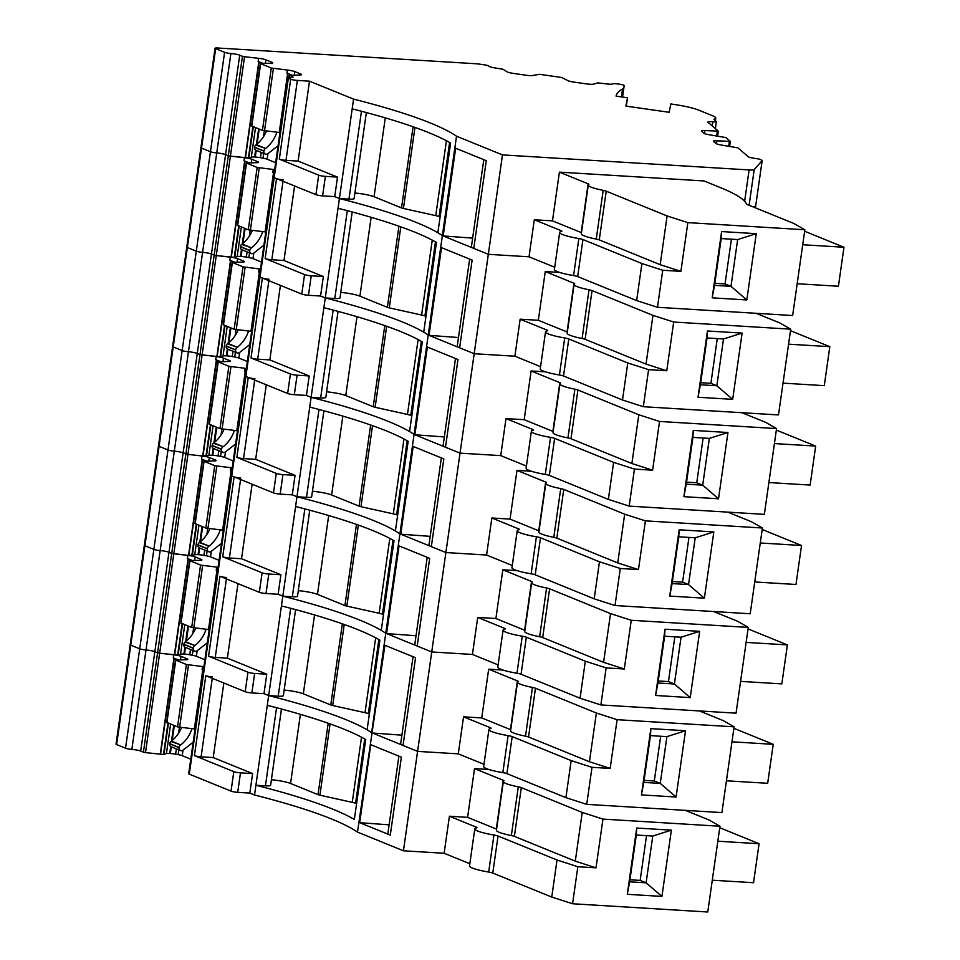 <?xml version="1.0" encoding="UTF-8"?>
<svg xmlns="http://www.w3.org/2000/svg" width="960" height="960" viewBox="0 0 960 960"><rect width="100%" height="100%" fill="white"/><g stroke="black" fill="none" stroke-linecap="round" stroke-linejoin="round"><path stroke-width="1.44" d="M688.968 537.42L682.596 582.168L672.384 581.544M678.756 536.796L672.096 583.584L688.548 584.58L695.208 537.804L678.756 536.796L679.164 529.8L713.808 531.912L704.376 598.188L688.548 584.58L682.596 582.168M713.808 531.912L695.208 537.804M679.164 529.8L669.732 596.076L672.096 583.584M704.376 598.188L669.732 596.076M615.024 605.52L750.204 613.764L762.408 528L645.396 520.86L638.46 569.592L620.292 568.488L599.472 561.78L594.204 598.824L615.024 605.52L620.292 568.488M727.812 512.124L751.644 521.82L762.408 528M539.028 530.916A5.964 0.852 -171.9 0 0 538.752 530.784L510.036 519.108L516.972 470.376L545.688 482.052A5.964 0.852 8.1 0 1 546.408 482.58A5.964 0.852 8.1 0 1 546.288 482.724A23.868 3.384 8.1 0 0 545.82 483.264A23.868 3.384 8.1 0 0 560.736 488.604L553.8 537.324A5.964 0.852 -171.9 0 1 556.824 538.14L563.76 489.408L624.672 514.188L617.736 562.92L556.824 538.14M553.8 537.324A23.868 3.384 -171.9 0 1 538.884 531.996L545.82 483.264M512.28 565.488L486.576 555.036L491.856 517.992L510.036 519.108M491.856 517.992L518.712 528.924A5.964 0.852 -171.9 0 1 519.432 529.452A5.964 0.852 -171.9 0 1 518.988 529.692A23.868 3.384 -171.9 0 0 517.224 530.676L511.956 567.708A23.868 3.384 -171.9 0 0 531.132 573.816A5.964 0.852 -171.9 0 1 535.212 574.824L594.204 598.824M599.472 561.78L540.492 537.78A5.964 0.852 -171.9 0 0 536.4 536.784A23.868 3.384 -171.9 0 1 517.224 530.676M638.46 569.592L617.736 562.92M645.396 520.86L624.672 514.188M516.972 470.376L531.336 471.252M563.76 489.408A5.964 0.852 8.1 0 0 560.736 488.604M716.484 143.808L716.916 140.82A6.96 0.984 8.1 0 0 713.412 141.18A6.96 0.984 8.1 0 0 713.544 141.408L716.028 143.532A6.96 0.984 8.1 0 0 722.004 145.164L737.88 147.84L748.2 156.672A6.96 0.984 8.1 0 0 755.76 158.52A4.968 0.708 8.1 0 1 761.148 159.828L762.132 160.68L754.2 169.56A9.948 1.416 -171.9 0 1 749.1 169.944L502.476 154.896L456.516 136.2A298.356 42.372 -171.9 0 0 353.568 99.108L309.732 407.088A298.356 42.372 -171.9 0 1 408.168 441.312L395.4 530.976A298.356 42.372 -171.9 0 1 399.924 533.856L400.728 534.18L413.208 446.46L443.832 458.916L431.34 546.636L445.884 552.552L486.576 555.036L445.884 552.552L431.736 651.96L472.428 654.444L477.708 617.412L495.888 618.516L502.824 569.784L517.188 570.66M400.728 534.18L430.188 536.352M526.428 466.068L500.736 455.616L460.032 453.144L445.884 552.552L399.924 533.856L456.516 136.2M540.576 366.66L514.884 356.208L474.18 353.724L460.032 453.144L414.072 434.436L414.876 434.772L427.356 347.052L457.98 359.508L445.488 447.228L460.032 453.144L500.736 455.616L506.004 418.584L524.184 419.688L531.12 370.956L545.484 371.832M338.052 311.376L325.8 397.416A9.948 1.416 -171.9 0 1 320.652 397.92L311.124 397.344L306.432 395.436L311.124 397.344A298.356 42.372 -171.9 0 1 414.072 434.436A298.356 42.372 -171.9 0 0 409.56 431.568L422.316 341.904A298.356 42.372 -171.9 0 0 323.88 307.68M312.456 491.244A15.912 2.256 -171.9 0 1 331.62 494.976L359.076 506.148A4.968 0.708 -171.9 0 0 360.984 506.7L393.312 513.864A9.948 1.416 -171.9 0 1 396.624 514.764A298.356 42.372 -171.9 0 1 397.656 515.136M323.904 410.784L311.652 496.836A9.948 1.416 -171.9 0 1 306.504 497.34L296.976 496.752L295.584 506.508A298.356 42.372 -171.9 0 1 394.02 540.732L381.252 630.396A298.356 42.372 -171.9 0 1 385.776 633.264L399.924 533.856A298.356 42.372 -171.9 0 0 296.976 496.752L292.284 494.844L295.056 475.356L255.672 459.324L243.54 458.592A4.968 0.708 -171.9 0 1 236.868 457.368L276.264 473.4L273.48 492.888A4.968 0.708 -171.9 0 0 280.164 494.112L292.284 494.844L296.976 496.752L309.732 407.088M266.28 384.792L255.672 459.324M280.164 494.112L282.936 474.612L295.056 475.356M282.936 474.612A4.968 0.708 -171.9 0 1 276.264 473.4M223.836 683.028L213.216 757.572L252.612 773.592L249.84 793.08L237.708 792.348A4.968 0.708 -171.9 0 1 231.036 791.124L189.288 774.144A4.968 0.708 8.1 0 1 188.688 773.7L231.132 475.464A4.968 0.708 8.1 0 0 231.732 475.908L273.48 492.888M189.288 774.144L203.436 674.724A4.968 0.708 8.1 0 1 202.836 674.292A4.968 0.708 8.1 0 0 203.436 674.724L217.584 575.316A4.968 0.708 8.1 0 1 216.984 574.884A4.968 0.708 8.1 0 0 217.584 575.316L231.732 475.908A4.968 0.708 8.1 0 1 231.132 475.464L245.28 376.056A4.968 0.708 8.1 0 0 245.88 376.488L248.244 377.448L236.868 457.368M233.208 460.932L224.688 457.464A6.96 0.984 8.1 0 0 220.584 456.408L221.256 451.668M218.808 450.66L218.052 455.94L220.584 456.408M218.052 455.94A6.96 0.984 8.1 0 0 212.808 455.292L212.196 455.256A6.96 0.984 8.1 0 0 208.872 455.388L213.072 425.844M143.424 752.184L157.572 652.776L159.66 653.208L145.512 752.616L143.424 752.184L140.688 751.068L154.836 651.66A6.96 0.984 8.1 0 0 146.004 649.992A6.96 0.984 8.1 0 1 154.836 651.66L157.572 652.776L154.836 651.66L168.984 552.252A6.96 0.984 8.1 0 0 160.152 550.572A6.96 0.984 8.1 0 1 168.984 552.252L171.72 553.356L168.984 552.252L183.132 452.832A6.96 0.984 8.1 0 0 174.3 451.164A6.96 0.984 8.1 0 1 183.132 452.832L185.868 453.948L200.016 354.54L197.28 353.424A6.96 0.984 8.1 0 0 188.448 351.756A6.96 0.984 8.1 0 1 197.28 353.424L200.016 354.54L214.164 255.12L211.428 254.004A6.96 0.984 8.1 0 0 202.596 252.336A6.96 0.984 8.1 0 1 211.428 254.004L214.164 255.12L228.312 155.712L225.576 154.596A6.96 0.984 8.1 0 0 216.744 152.928A6.96 0.984 8.1 0 1 225.576 154.596L228.312 155.712L242.46 56.304L239.724 55.188L183.132 452.832L187.956 454.38L202.692 456.048L208.872 455.388M242.46 56.304L244.548 56.736L230.4 156.144L228.312 155.712L230.4 156.144L216.252 255.564L214.164 255.12L216.252 255.564L202.104 354.972L200.016 354.54L216.144 356.556L215.7 359.676L220.716 361.62M239.724 55.188A6.96 0.984 8.1 0 0 230.892 53.52A4.968 0.708 -171.9 0 1 224.592 52.32L215.664 48.684L144.912 545.748L130.764 645.168L139.704 648.792A4.968 0.708 -171.9 0 0 146.004 649.992L174.3 451.164A4.968 0.708 -171.9 0 1 168 449.976L125.544 748.212A4.968 0.708 -171.9 0 0 131.856 749.4L146.004 649.992A4.968 0.708 -171.9 0 1 139.704 648.792L130.764 645.168A4.968 0.708 -171.9 0 1 130.176 644.724L116.028 744.144A4.968 0.708 -171.9 0 0 116.616 744.576L125.544 748.212M230.892 53.52L216.744 152.928A4.968 0.708 -171.9 0 1 210.444 151.74L201.516 148.104A4.968 0.708 -171.9 0 1 200.916 147.66A4.968 0.708 -171.9 0 0 201.516 148.104L210.444 151.74A4.968 0.708 -171.9 0 0 216.744 152.928L202.596 252.336A4.968 0.708 -171.9 0 1 196.296 251.148L187.368 247.512A4.968 0.708 -171.9 0 1 186.768 247.08A4.968 0.708 -171.9 0 0 187.368 247.512L196.296 251.148A4.968 0.708 -171.9 0 0 202.596 252.336L188.448 351.756A4.968 0.708 -171.9 0 1 182.148 350.556L173.22 346.932A4.968 0.708 -171.9 0 1 172.62 346.488L158.472 445.896A4.968 0.708 -171.9 0 0 159.06 446.34L168 449.976A4.968 0.708 -171.9 0 0 174.3 451.164L188.448 351.756A4.968 0.708 -171.9 0 1 182.148 350.556L168 449.976L159.06 446.34A4.968 0.708 -171.9 0 1 158.472 445.896L130.176 644.724A4.968 0.708 -171.9 0 0 130.764 645.168L116.616 744.576M431.34 546.636A19.896 2.82 -171.9 0 1 428.976 544.884L441.348 457.908M754.728 581.964L795.984 584.484L801.528 545.496L760.272 542.976M762.192 529.488L801.528 545.496M254.916 378.672A4.968 0.708 -171.9 0 1 248.244 377.448M245.868 371.928L244.536 371.412L244.98 368.292L228.864 366.276L219.984 428.652L237.492 430.8M222.948 361.596L223.452 358.08L229.416 360.504A6.96 0.984 8.1 0 1 230.256 361.116A6.96 0.984 8.1 0 1 228.36 361.524L217.98 361.764L209.1 424.14L219.984 428.652M234.372 430.464A29.832 25.68 -67.9 0 1 223.188 446.688L213.36 443.232A2.988 2.568 112.1 0 0 212.112 445.416L212.076 445.608A2.988 2.568 112.1 0 0 213.552 448.524L222.936 452.34A2.988 2.568 -67.9 0 1 221.46 449.424L212.076 445.608M212.112 445.416L221.484 449.232A2.988 2.568 -67.9 0 1 222.732 447.048M235.62 443.976L225.408 451.92A2.988 2.568 -67.9 0 1 222.936 452.34M224.016 429.3A29.832 25.68 112.1 0 1 213.816 442.872L213.36 443.232M223.452 358.08A6.96 0.984 8.1 0 0 216.144 356.556M217.98 361.764L228.864 366.276M246.36 368.46A6.96 0.984 8.1 0 0 244.98 368.292M674.82 636.84L668.448 681.576L658.236 680.952M664.608 636.216L657.948 682.992L674.4 684L681.06 637.212L664.608 636.216L665.016 629.22L699.66 631.332L690.228 697.596L674.4 684L668.448 681.576M699.66 631.332L681.06 637.212M665.016 629.22L655.584 695.484L657.948 682.992M690.228 697.596L655.584 695.484M600.876 704.94L736.056 713.172L748.26 627.408L631.248 620.28L624.312 669L606.144 667.896L585.324 661.2L580.056 698.232L600.876 704.94L606.144 667.896M713.664 611.532L737.496 621.228L748.26 627.408M502.824 569.784L531.54 581.472A5.964 0.852 8.1 0 1 532.26 581.988A5.964 0.852 8.1 0 1 532.14 582.132A23.868 3.384 8.1 0 0 531.672 582.684A23.868 3.384 8.1 0 0 546.588 588.012L539.652 636.744A5.964 0.852 -171.9 0 1 542.676 637.548L549.612 588.816L610.524 613.608L603.588 662.34L542.676 637.548M539.652 636.744A23.868 3.384 -171.9 0 1 524.736 631.416L531.672 582.684M495.888 618.516L524.604 630.204A5.964 0.852 -171.9 0 1 524.88 630.324M477.708 617.412L504.564 628.332A5.964 0.852 -171.9 0 1 505.284 628.86A5.964 0.852 -171.9 0 1 504.84 629.112A23.868 3.384 -171.9 0 0 503.076 630.096L497.808 667.128A23.868 3.384 -171.9 0 0 516.984 673.236A5.964 0.852 -171.9 0 1 521.064 674.232L580.056 698.232M585.324 661.2L526.344 637.2A5.964 0.852 -171.9 0 0 522.252 636.192A23.868 3.384 -171.9 0 1 503.076 630.096M624.312 669L603.588 662.34M631.248 620.28L610.524 613.608M549.612 588.816A5.964 0.852 8.1 0 0 546.588 588.012M498.132 664.896L472.428 654.444L431.736 651.96L385.776 633.264L386.58 633.588L399.06 545.88L429.684 558.336L417.192 646.044L431.736 651.96L417.588 751.38L458.28 753.852L463.56 716.82L481.74 717.924L488.676 669.192L503.04 670.068M386.58 633.588L416.04 635.76M298.308 590.652A15.912 2.256 -171.9 0 1 317.472 594.384L344.928 605.568A4.968 0.708 -171.9 0 0 346.836 606.108L379.164 613.272A9.948 1.416 -171.9 0 1 382.476 614.172A298.356 42.372 -171.9 0 1 383.508 614.544M309.756 510.204L297.504 596.244A9.948 1.416 -171.9 0 1 292.344 596.748L282.828 596.172L281.436 605.916A298.356 42.372 -171.9 0 1 379.872 640.14L367.104 729.804A298.356 42.372 -171.9 0 1 371.628 732.672L385.776 633.264A298.356 42.372 -171.9 0 0 282.828 596.172L278.136 594.264L280.908 574.764L241.524 558.744L229.392 558A4.968 0.708 -171.9 0 1 222.72 556.788L262.116 572.808L259.332 592.308A4.968 0.708 -171.9 0 0 266.016 593.52L278.136 594.264L282.828 596.172L295.584 506.508M252.132 484.2L241.524 558.744M266.016 593.52L268.788 574.032L280.908 574.764M268.788 574.032A4.968 0.708 -171.9 0 1 262.116 572.808M226.62 577.5A4.968 0.708 -171.9 0 1 219.948 576.276L259.332 592.308M292.104 77.52L292.248 76.56A6.96 0.984 8.1 0 1 293.076 77.16A6.96 0.984 8.1 0 1 289.956 77.544A4.968 0.708 8.1 0 0 287.736 77.82L273.588 177.228A4.968 0.708 8.1 0 0 274.176 177.672A4.968 0.708 8.1 0 1 273.588 177.228L259.44 276.648A4.968 0.708 8.1 0 0 260.028 277.08A4.968 0.708 8.1 0 1 259.44 276.648L245.28 376.056A4.968 0.708 8.1 0 0 245.88 376.488L231.732 475.908L234.096 476.868L222.72 556.788M219.06 560.34L210.54 556.872A6.96 0.984 8.1 0 0 206.436 555.816L207.108 551.076M204.66 550.08L203.904 555.36L206.436 555.816M203.904 555.36A6.96 0.984 8.1 0 0 198.66 554.7L198.048 554.664A6.96 0.984 8.1 0 0 194.724 554.796L198.924 525.252M225.024 325.536L220.572 356.82L202.104 354.972L187.956 454.38L185.868 453.948L171.72 553.356L173.808 553.8L159.66 653.208L157.572 652.776L171.72 553.356L188.832 555.48L194.724 554.796M189.684 560.592L200.556 565.092L191.688 627.468L180.804 622.968L189.684 560.592L200.064 560.352A6.96 0.984 8.1 0 0 201.96 559.944A6.96 0.984 8.1 0 0 201.12 559.332L195.156 556.908A6.96 0.984 8.1 0 0 187.848 555.384L173.808 553.8L187.956 454.38L201.996 455.964L201.552 459.096L206.568 461.04M160.152 550.572A4.968 0.708 -171.9 0 1 153.852 549.384L144.912 545.748A4.968 0.708 -171.9 0 1 144.324 545.316A4.968 0.708 -171.9 0 0 144.912 545.748L153.852 549.384A4.968 0.708 -171.9 0 0 160.152 550.572M417.192 646.044A19.896 2.82 -171.9 0 1 414.828 644.304L427.2 557.328M740.58 681.372L781.836 683.892L787.38 644.904L746.124 642.396M748.044 628.908L787.38 644.904M240.768 478.08A4.968 0.708 -171.9 0 1 234.096 476.868M231.72 471.336L230.388 470.82L230.832 467.7L214.716 465.684L205.836 528.06L223.344 530.208M208.8 461.004L209.304 457.488L215.268 459.924A6.96 0.984 8.1 0 1 216.108 460.536A6.96 0.984 8.1 0 1 214.212 460.932L203.832 461.184L194.952 523.56L205.836 528.06M220.224 529.884A29.832 25.68 -67.9 0 1 209.04 546.096L199.212 542.64A2.988 2.568 112.1 0 0 197.964 544.824L197.928 545.016A2.988 2.568 112.1 0 0 199.404 547.944L208.788 551.76A2.988 2.568 -67.9 0 1 207.312 548.832L197.928 545.016M197.964 544.824L207.336 548.64A2.988 2.568 -67.9 0 1 208.584 546.456M221.472 543.384L211.26 551.34A2.988 2.568 -67.9 0 1 208.788 551.76M209.868 528.72A29.832 25.68 112.1 0 1 199.668 542.28L199.212 542.64M209.304 457.488A6.96 0.984 8.1 0 0 201.996 455.964M203.832 461.184L214.716 465.684M232.212 467.88A6.96 0.984 8.1 0 0 230.832 467.7M660.672 736.248L654.3 780.984L644.088 780.372M650.46 735.624L643.8 782.4L660.252 783.408L666.912 736.632L650.46 735.624L650.868 728.628L685.512 730.74L676.08 797.016L660.252 783.408L654.3 780.984M685.512 730.74L666.912 736.632M650.868 728.628L641.436 794.904L643.8 782.4M676.08 797.016L641.436 794.904M586.728 804.348L721.908 812.592L734.112 726.816L617.1 719.688L610.164 768.42L591.996 767.316L571.176 760.608L565.908 797.64L586.728 804.348L591.996 767.316M699.516 710.952L723.348 720.648L734.112 726.816M488.676 669.192L517.392 680.88A5.964 0.852 8.1 0 1 518.1 681.408A5.964 0.852 8.1 0 1 517.992 681.54A23.868 3.384 8.1 0 0 517.512 682.092A23.868 3.384 8.1 0 0 532.44 687.42L525.504 736.152A5.964 0.852 -171.9 0 1 528.528 736.968L535.464 688.236L596.376 713.016L589.44 761.748L528.528 736.968M525.504 736.152A23.868 3.384 -171.9 0 1 510.588 730.824L517.512 682.092M481.74 717.924L510.456 729.612A5.964 0.852 -171.9 0 1 510.732 729.732M463.56 716.82L490.416 727.752A5.964 0.852 -171.9 0 1 491.124 728.268A5.964 0.852 -171.9 0 1 490.692 728.52A23.868 3.384 -171.9 0 0 488.928 729.504L483.66 766.536A23.868 3.384 -171.9 0 0 502.836 772.644A5.964 0.852 -171.9 0 1 506.916 773.64L565.908 797.64M571.176 760.608L512.196 736.608A5.964 0.852 -171.9 0 0 508.104 735.612A23.868 3.384 -171.9 0 1 488.928 729.504M610.164 768.42L589.44 761.748M617.1 719.688L596.376 713.016M535.464 688.236A5.964 0.852 8.1 0 0 532.44 687.42M249.84 793.08L254.532 794.988A298.356 42.372 -171.9 0 1 352.956 829.224A298.356 42.372 -171.9 0 1 357.48 832.092L384.912 645.288L415.536 657.744L403.044 745.464L417.588 751.38L403.44 850.788L444.132 853.272L449.412 816.228L467.592 817.344L474.528 768.612L488.892 769.488M372.432 733.008L401.892 735.168M284.148 690.072A15.912 2.256 -171.9 0 1 303.324 693.804L330.78 704.976A4.968 0.708 -171.9 0 0 332.688 705.516L365.016 712.68A9.948 1.416 -171.9 0 1 368.328 713.592A298.356 42.372 -171.9 0 1 369.36 713.964M295.608 609.612L283.356 695.652A9.948 1.416 -171.9 0 1 278.196 696.168L268.68 695.58L267.288 705.324A298.356 42.372 -171.9 0 1 365.724 739.548L354.348 819.468A298.356 42.372 -171.9 0 0 255.912 785.244L267.288 705.324M212.472 676.908A4.968 0.708 -171.9 0 1 205.8 675.684L245.184 691.716A4.968 0.708 -171.9 0 0 251.868 692.94L263.988 693.672L268.68 695.58L281.436 605.916M237.984 583.62L227.376 658.152L266.76 674.184L263.988 693.672L268.68 695.58A298.356 42.372 -171.9 0 1 371.628 732.672L417.588 751.38L458.28 753.852L483.984 764.304M251.868 692.94L254.64 673.44L266.76 674.184M254.64 673.44A4.968 0.708 -171.9 0 1 247.956 672.228L208.572 656.196A4.968 0.708 -171.9 0 0 215.244 657.42L227.376 658.152M204.912 659.748L196.392 656.28A6.96 0.984 8.1 0 0 192.288 655.236L192.96 650.484M190.5 649.488L189.756 654.768L192.288 655.236M189.756 654.768A6.96 0.984 8.1 0 0 184.512 654.12L183.9 654.084A6.96 0.984 8.1 0 0 180.576 654.204L184.776 624.66M175.536 660L186.408 664.512L177.54 726.888L166.656 722.376L175.536 660L185.904 659.76A6.96 0.984 8.1 0 0 187.812 659.352A6.96 0.984 8.1 0 0 186.972 658.74L181.008 656.316A6.96 0.984 8.1 0 0 173.7 654.792L159.66 653.208L177.66 655.08L180.576 654.204M403.044 745.464A19.896 2.82 -171.9 0 1 400.68 743.712L413.052 656.736M726.432 780.792L767.676 783.3L773.232 744.324L731.976 741.804M733.896 728.316L773.232 744.324M217.572 570.744L216.24 570.24L216.684 567.108L200.556 565.092M192.42 560.448L187.404 558.504L187.848 555.384M191.688 627.468L209.196 629.616M206.076 629.292A29.832 25.68 -67.9 0 1 194.892 645.516L185.064 642.048A2.988 2.568 112.1 0 0 183.816 644.232L183.78 644.436A2.988 2.568 112.1 0 0 185.256 647.352L194.64 651.168A2.988 2.568 -67.9 0 1 193.164 648.252L183.78 644.436M183.816 644.232L193.188 648.048A2.988 2.568 -67.9 0 1 194.436 645.864M207.324 642.792L197.112 650.748A2.988 2.568 -67.9 0 1 194.64 651.168M195.72 628.128A29.832 25.68 112.1 0 1 185.52 641.7L185.064 642.048M218.064 567.288A6.96 0.984 8.1 0 0 216.684 567.108M646.524 835.656L640.152 880.404L629.94 879.78M636.312 835.032L629.652 881.82L646.104 882.816L652.764 836.04L636.312 835.032L636.72 828.036L671.364 830.148L661.932 896.424L646.104 882.816L640.152 880.404M671.364 830.148L652.764 836.04M636.72 828.036L627.288 894.312L629.652 881.82M661.932 896.424L627.288 894.312M572.58 903.756L707.76 912L719.964 826.236L602.952 819.096L596.016 867.828L577.848 866.724L557.028 860.016L551.76 897.06L572.58 903.756L577.848 866.724M685.368 810.36L709.2 820.056L719.964 826.236M474.528 768.612L503.244 780.288A5.964 0.852 8.1 0 1 503.952 780.816A5.964 0.852 8.1 0 1 503.844 780.96A23.868 3.384 8.1 0 0 503.364 781.5A23.868 3.384 8.1 0 0 518.292 786.84L511.356 835.56A5.964 0.852 -171.9 0 1 514.38 836.376L521.316 787.644L582.228 812.424L575.292 861.156L514.38 836.376M511.356 835.56A23.868 3.384 -171.9 0 1 496.428 830.232L503.364 781.5M467.592 817.344L496.308 829.02A5.964 0.852 -171.9 0 1 496.584 829.152M449.412 816.228L476.268 827.16A5.964 0.852 -171.9 0 1 476.976 827.688A5.964 0.852 -171.9 0 1 476.544 827.928A23.868 3.384 -171.9 0 0 474.78 828.912L469.512 865.956A23.868 3.384 -171.9 0 0 488.688 872.052A5.964 0.852 -171.9 0 1 492.768 873.06L551.76 897.06M557.028 860.016L498.048 836.016A5.964 0.852 -171.9 0 0 493.956 835.02A23.868 3.384 -171.9 0 1 474.78 828.912M596.016 867.828L575.292 861.156M602.952 819.096L582.228 812.424M521.316 787.644A5.964 0.852 8.1 0 0 518.292 786.84M359.676 822.672L370.764 744.696L401.376 757.152L390.288 835.128L359.676 822.672L389.124 824.832M357.48 832.092L403.44 850.788M271.392 779.736A15.912 2.256 -171.9 0 1 290.556 783.468L318.024 794.64A4.968 0.708 -171.9 0 0 319.92 795.192L352.26 802.356A9.948 1.416 -171.9 0 1 355.572 803.256A298.356 42.372 -171.9 0 1 356.604 803.628M281.46 709.02L270.6 785.316A9.948 1.416 -171.9 0 1 265.44 785.832L255.912 785.244L254.532 794.988M237.708 792.348L240.492 772.848L252.612 773.592M240.492 772.848A4.968 0.708 -171.9 0 1 233.808 771.636L194.424 755.604A4.968 0.708 -171.9 0 0 201.096 756.828L213.216 757.572M190.764 759.168L182.244 755.7A6.96 0.984 8.1 0 0 178.14 754.644L178.812 749.904M176.352 748.896L175.608 754.176L178.14 754.644M175.608 754.176A6.96 0.984 8.1 0 0 170.352 753.528L169.752 753.492A6.96 0.984 8.1 0 0 166.428 753.624L170.628 724.08M145.512 752.616L163.512 754.488L166.428 753.624M140.688 751.068A6.96 0.984 8.1 0 0 131.856 749.4M469.824 863.724L444.132 853.272M390.288 835.128A19.896 2.82 -171.9 0 1 387.912 833.376L398.904 756.144M712.284 880.2L753.528 882.72L759.084 843.732L717.828 841.212M719.748 827.724L759.084 843.732M203.424 670.164L202.092 669.648L202.536 666.528L186.408 664.512M178.26 659.856L173.256 657.912L173.7 654.792M177.54 726.888L195.048 729.036M191.928 728.712A29.832 25.68 -67.9 0 1 180.744 744.924L170.904 741.468A2.988 2.568 112.1 0 0 169.668 743.652L169.632 743.844A2.988 2.568 112.1 0 0 171.108 746.76L180.492 750.576A2.988 2.568 -67.9 0 1 179.016 747.66L169.632 743.844M169.668 743.652L179.04 747.468A2.988 2.568 -67.9 0 1 180.288 745.284M193.176 742.212L182.964 750.156A2.988 2.568 -67.9 0 1 180.492 750.576M181.572 727.536A29.832 25.68 112.1 0 1 171.372 741.108L170.904 741.468M203.916 666.708A6.96 0.984 8.1 0 0 202.536 666.528M703.116 438.012L696.756 482.748L686.532 482.136M692.904 437.388L686.244 484.164L702.696 485.172L709.356 438.384L692.904 437.388L693.312 430.392L727.956 432.504L718.524 498.78L702.696 485.172L696.756 482.748M727.956 432.504L709.356 438.384M693.312 430.392L683.88 496.668L686.244 484.164M718.524 498.78L683.88 496.668M629.172 506.112L764.352 514.356L776.556 428.58L659.544 421.452L652.608 470.184L634.44 469.08L613.62 462.372L608.352 499.404L629.172 506.112L634.44 469.08M741.96 412.716L765.792 422.412L776.556 428.58M531.12 370.956L559.836 382.644A5.964 0.852 8.1 0 1 560.556 383.172A5.964 0.852 8.1 0 1 560.436 383.304A23.868 3.384 8.1 0 0 559.968 383.856A23.868 3.384 8.1 0 0 574.884 389.184L567.948 437.916A5.964 0.852 -171.9 0 1 570.972 438.732L577.908 390L638.82 414.78L631.884 463.512L570.972 438.732M567.948 437.916A23.868 3.384 -171.9 0 1 553.032 432.588L559.968 383.856M524.184 419.688L552.9 431.376A5.964 0.852 -171.9 0 1 553.176 431.496M506.004 418.584L532.86 429.516A5.964 0.852 -171.9 0 1 533.58 430.032A5.964 0.852 -171.9 0 1 533.136 430.284A23.868 3.384 -171.9 0 0 531.372 431.268L526.104 468.3A23.868 3.384 -171.9 0 0 545.28 474.408A5.964 0.852 -171.9 0 1 549.36 475.404L608.352 499.404M613.62 462.372L554.64 438.372A5.964 0.852 -171.9 0 0 550.56 437.376A23.868 3.384 -171.9 0 1 531.372 431.268M652.608 470.184L631.884 463.512M659.544 421.452L638.82 414.78M577.908 390A5.964 0.852 8.1 0 0 574.884 389.184M414.876 434.772L444.336 436.932M554.724 267.252L529.032 256.8L488.328 254.316L474.18 353.724L428.22 335.028L429.024 335.352L441.504 247.644L472.128 260.1L459.636 347.808L474.18 353.724L514.884 356.208L520.152 319.176L538.332 320.28L545.268 271.548L559.632 272.424M352.2 211.968L339.948 298.008A9.948 1.416 -171.9 0 1 334.8 298.512L325.272 297.936L320.58 296.028L325.272 297.936A298.356 42.372 -171.9 0 1 428.22 335.028A298.356 42.372 -171.9 0 0 423.708 332.16L436.464 242.496A298.356 42.372 -171.9 0 0 338.028 208.272M326.604 391.836A15.912 2.256 -171.9 0 1 345.768 395.568L373.224 406.74A4.968 0.708 -171.9 0 0 375.132 407.28L407.46 414.444A9.948 1.416 -171.9 0 1 410.772 415.356A298.356 42.372 -171.9 0 1 411.804 415.728M280.428 285.384L269.82 359.916L309.204 375.948L306.432 395.436L294.312 394.692A4.968 0.708 -171.9 0 1 287.628 393.48L245.88 376.488L260.028 277.08L262.392 278.04L251.016 357.96L290.412 373.992L287.628 393.48M294.312 394.692L297.084 375.204L309.204 375.948M297.084 375.204A4.968 0.708 -171.9 0 1 290.412 373.992M247.356 361.512L238.836 358.044A6.96 0.984 8.1 0 0 234.732 357L235.416 352.248M232.956 351.252L232.2 356.532L234.732 357M232.2 356.532A6.96 0.984 8.1 0 0 226.956 355.884L226.344 355.848A6.96 0.984 8.1 0 0 223.02 355.968L227.22 326.424M220.572 356.82L223.02 355.968M239.172 226.116L234.72 257.412L216.252 255.564L230.292 257.148L229.848 260.268L234.864 262.212M215.664 48.684A4.968 0.708 -171.9 0 1 215.064 48.252L172.62 346.488A4.968 0.708 -171.9 0 0 173.22 346.932L182.148 350.556L224.592 52.32M445.488 447.228A19.896 2.82 -171.9 0 1 443.124 445.476L455.496 358.5M768.876 482.556L810.132 485.064L815.676 446.088L774.42 443.568M776.34 430.08L815.676 446.088M269.82 359.916L257.688 359.184A4.968 0.708 -171.9 0 1 251.016 357.96M269.064 279.264A4.968 0.708 -171.9 0 1 262.392 278.04M260.016 272.508L258.684 272.004L259.128 268.872L243.012 266.856L234.132 329.232L251.64 331.38M237.096 262.176L237.6 258.672L243.576 261.096A6.96 0.984 8.1 0 1 244.404 261.708A6.96 0.984 8.1 0 1 242.508 262.116L232.128 262.356L223.248 324.732L234.132 329.232M248.52 331.056A29.832 25.68 -67.9 0 1 237.336 347.28L227.508 343.812A2.988 2.568 112.1 0 0 226.26 345.996L226.224 346.2A2.988 2.568 112.1 0 0 227.7 349.116L237.084 352.932A2.988 2.568 -67.9 0 1 235.608 350.016L226.224 346.2M226.26 345.996L235.632 349.812A2.988 2.568 -67.9 0 1 236.88 347.628M249.768 344.556L239.556 352.512A2.988 2.568 -67.9 0 1 237.084 352.932M238.164 329.892A29.832 25.68 112.1 0 1 227.964 343.464L227.508 343.812M237.6 258.672A6.96 0.984 8.1 0 0 230.292 257.148M232.128 262.356L243.012 266.856M260.52 269.052A6.96 0.984 8.1 0 0 259.128 268.872M717.264 338.592L710.904 383.34L700.68 382.716M707.052 337.98L700.392 384.756L716.844 385.764L723.504 338.976L707.052 337.98L707.46 330.984L742.104 333.096L732.672 399.36L716.844 385.764L710.904 383.34M742.104 333.096L723.504 338.976M707.46 330.984L698.028 397.248L700.392 384.756M732.672 399.36L698.028 397.248M643.32 406.704L778.5 414.936L790.704 329.172L673.692 322.032L666.756 370.764L648.588 369.66L627.768 362.964L622.5 399.996L643.32 406.704L648.588 369.66M756.108 313.296L779.94 322.992L790.704 329.172M545.268 271.548L573.984 283.236A5.964 0.852 8.1 0 1 574.704 283.752A5.964 0.852 8.1 0 1 574.584 283.896A23.868 3.384 8.1 0 0 574.116 284.448A23.868 3.384 8.1 0 0 589.032 289.776L582.096 338.508A5.964 0.852 -171.9 0 1 585.12 339.312L592.056 290.58L652.968 315.372L646.032 364.104L585.12 339.312M582.096 338.508A23.868 3.384 -171.9 0 1 567.18 333.168L574.116 284.448M538.332 320.28L567.048 331.968A5.964 0.852 -171.9 0 1 567.336 332.088M520.152 319.176L547.008 330.096A5.964 0.852 -171.9 0 1 547.728 330.624A5.964 0.852 -171.9 0 1 547.284 330.876A23.868 3.384 -171.9 0 0 545.52 331.848L540.252 368.892A23.868 3.384 -171.9 0 0 559.428 374.988A5.964 0.852 -171.9 0 1 563.52 375.996L622.5 399.996M627.768 362.964L568.788 338.964A5.964 0.852 -171.9 0 0 564.708 337.956A23.868 3.384 -171.9 0 1 545.52 331.848M666.756 370.764L646.032 364.104M673.692 322.032L652.968 315.372M592.056 290.58A5.964 0.852 8.1 0 0 589.032 289.776M429.024 335.352L458.484 337.524M502.476 154.896L488.328 254.316L442.368 235.62L443.172 235.944L455.652 148.224L486.276 160.68L473.784 248.4L488.328 254.316L529.032 256.8L534.3 219.756L552.48 220.872L559.416 172.14L704.04 180.948L721.044 187.872A218.796 31.068 8.1 0 1 746.7 204.3L794.088 223.584L804.852 229.764L687.84 222.624L680.904 271.356L662.748 270.252L641.916 263.544L636.648 300.576L657.468 307.284L662.748 270.252M366.348 112.548L354.096 198.6A9.948 1.416 -171.9 0 1 348.948 199.104L339.42 198.516L334.728 196.608L339.42 198.516A298.356 42.372 -171.9 0 1 442.368 235.62A298.356 42.372 -171.9 0 0 437.856 232.74L450.612 143.076A298.356 42.372 -171.9 0 0 352.176 108.852M340.752 292.416A15.912 2.256 -171.9 0 1 359.916 296.148L387.372 307.332A4.968 0.708 -171.9 0 0 389.28 307.872L421.608 315.036A9.948 1.416 -171.9 0 1 424.92 315.936A298.356 42.372 -171.9 0 1 425.964 316.308M294.576 185.964L283.968 260.508L323.352 276.528L320.58 296.028L308.46 295.284A4.968 0.708 -171.9 0 1 301.776 294.072L260.028 277.08L274.176 177.672L276.54 178.632L265.164 258.552L304.56 274.572L301.776 294.072M308.46 295.284L311.232 275.796L323.352 276.528M311.232 275.796A4.968 0.708 -171.9 0 1 304.56 274.572M261.504 262.104L252.984 258.636A6.96 0.984 8.1 0 0 248.88 257.58L249.564 252.84M247.104 251.844L246.348 257.124L248.88 257.58M246.348 257.124A6.96 0.984 8.1 0 0 241.104 256.464L240.492 256.428A6.96 0.984 8.1 0 0 237.168 256.56L241.368 227.016M234.72 257.412L237.168 256.56M253.32 126.708L248.868 157.992L230.4 156.144L244.44 157.728L243.996 160.848L249.012 162.804M459.636 347.808A19.896 2.82 -171.9 0 1 457.272 346.068L469.644 259.092M783.024 383.136L824.28 385.656L829.824 346.668L788.568 344.16M790.488 330.672L829.824 346.668M283.968 260.508L271.836 259.764A4.968 0.708 -171.9 0 1 265.164 258.552M283.212 179.844A4.968 0.708 -171.9 0 1 276.54 178.632M274.176 173.1L272.832 172.584L273.276 169.464L257.16 167.448L248.28 229.824L265.788 231.972M251.244 162.768L251.748 159.252L257.724 161.688A6.96 0.984 8.1 0 1 258.552 162.3A6.96 0.984 8.1 0 1 256.656 162.696L246.276 162.948L237.396 225.324L248.28 229.824M262.668 231.648A29.832 25.68 -67.9 0 1 251.496 247.86L241.656 244.404A2.988 2.568 112.1 0 0 240.408 246.588L240.372 246.78A2.988 2.568 112.1 0 0 241.848 249.708L251.232 253.524A2.988 2.568 -67.9 0 1 249.756 250.596L240.372 246.78M240.408 246.588L249.78 250.404A2.988 2.568 -67.9 0 1 251.028 248.22M263.916 245.148L253.704 253.104A2.988 2.568 -67.9 0 1 251.232 253.524M252.312 230.484A29.832 25.68 112.1 0 1 242.112 244.044L241.656 244.404M251.748 159.252A6.96 0.984 8.1 0 0 244.44 157.728M246.276 162.948L257.16 167.448M274.668 169.644A6.96 0.984 8.1 0 0 273.276 169.464M731.412 239.184L725.052 283.932L714.828 283.308M721.2 238.56L714.54 285.348L730.992 286.344L737.652 239.568L721.2 238.56L721.608 231.564L756.252 233.676L746.82 299.952L730.992 286.344L725.052 283.932M756.252 233.676L737.652 239.568M721.608 231.564L712.176 297.84L714.54 285.348M746.82 299.952L712.176 297.84M657.468 307.284L792.648 315.528L804.852 229.764M559.416 172.14L588.132 183.816A5.964 0.852 8.1 0 1 588.852 184.344A5.964 0.852 8.1 0 1 588.732 184.476A23.868 3.384 8.1 0 0 588.264 185.028A23.868 3.384 8.1 0 0 603.18 190.356L596.244 239.088A5.964 0.852 -171.9 0 1 599.268 239.904L606.204 191.172L667.116 215.952L660.18 264.684L599.268 239.904M596.244 239.088A23.868 3.384 -171.9 0 1 581.328 233.76L588.264 185.028M552.48 220.872L581.196 232.548A5.964 0.852 -171.9 0 1 581.484 232.68M534.3 219.756L561.156 230.688A5.964 0.852 -171.9 0 1 561.876 231.216A5.964 0.852 -171.9 0 1 561.432 231.456A23.868 3.384 -171.9 0 0 559.68 232.44L554.4 269.472A23.868 3.384 -171.9 0 0 573.576 275.58A5.964 0.852 -171.9 0 1 577.668 276.588L636.648 300.576M641.916 263.544L582.936 239.544A5.964 0.852 -171.9 0 0 578.856 238.548A23.868 3.384 -171.9 0 1 559.68 232.44M680.904 271.356L660.18 264.684M687.84 222.624L667.116 215.952M606.204 191.172A5.964 0.852 8.1 0 0 603.18 190.356M443.172 235.944L472.632 238.116M354.9 193.008A15.912 2.256 -171.9 0 1 374.064 196.74L401.52 207.912A4.968 0.708 -171.9 0 0 403.428 208.464L435.756 215.628A9.948 1.416 -171.9 0 1 439.068 216.528A298.356 42.372 -171.9 0 1 440.112 216.9M353.568 99.108L309.492 81.18L298.116 161.088L337.5 177.12L334.728 196.608L322.608 195.876A4.968 0.708 -171.9 0 1 315.924 194.652L274.176 177.672L288.324 78.252L290.688 79.212L279.312 159.132L318.708 175.164L315.924 194.652M322.608 195.876L325.38 176.376L337.5 177.12M325.38 176.376A4.968 0.708 -171.9 0 1 318.708 175.164M292.248 76.56L289.5 75.444L289.2 77.532M300.564 74.976L300.708 74.004A6.96 0.984 8.1 0 1 301.536 74.616A6.96 0.984 8.1 0 1 299.64 75.024L289.5 75.444M275.652 162.696L267.132 159.228A6.96 0.984 8.1 0 0 263.028 158.172L263.712 153.432M261.252 152.424L260.496 157.704L263.028 158.172M260.496 157.704A6.96 0.984 8.1 0 0 255.252 157.056L254.64 157.02A6.96 0.984 8.1 0 0 251.316 157.152L255.516 127.596M248.868 157.992L251.316 157.152M244.548 56.736L258.588 58.32L258.144 61.44L263.16 63.384M215.064 48.252A4.968 0.708 -171.9 0 1 217.644 48L475.128 63.696A9.948 1.416 -171.9 0 1 480.084 64.212L483.984 64.776A4.968 0.708 8.1 0 1 488.76 66.12A6.96 0.984 8.1 0 0 495.456 67.992L503.052 69.276L507.084 71.82A6.96 0.984 8.1 0 0 513.504 73.428L526.044 75.228A6.96 0.984 8.1 0 0 532.728 75.492L539.412 74.292L561.756 77.496L567.624 80.496A6.96 0.984 8.1 0 0 574.056 82.116L586.584 83.904A6.96 0.984 8.1 0 0 593.268 84.18L598.044 82.896L605.712 83.796A6.96 0.984 8.1 0 0 612.756 83.892A4.968 0.708 -171.9 0 1 617.784 83.952L619.392 84.192A4.968 0.708 -171.9 0 1 624.192 85.584A4.968 0.708 -171.9 0 1 624.18 85.584L623.784 87.636A59.676 8.472 -171.9 0 1 622.572 88.98L621.444 96.9M626.304 106.152L627.492 97.764L616.068 96.12A318.252 45.192 -171.9 0 1 622.44 89.052A318.252 45.192 -171.9 0 1 622.572 88.98M716.916 140.82L730.308 141.36L725.868 137.568L709.992 134.892A6.96 0.984 8.1 0 1 704.016 133.272L701.532 131.136A6.96 0.984 8.1 0 1 701.4 130.908A6.96 0.984 8.1 0 1 704.904 130.548L718.332 131.16L707.976 122.256A6.96 0.984 8.1 0 1 707.844 122.028A6.96 0.984 8.1 0 1 712.812 121.776A4.968 0.708 -171.9 0 0 716.352 121.608A4.968 0.708 -171.9 0 0 716.256 121.428L714.012 119.508A5.964 0.852 -171.9 0 1 713.892 119.304A5.964 0.852 -171.9 0 1 714.252 119.076A25.86 3.672 -171.9 0 0 715.788 118.092A25.86 3.672 -171.9 0 0 712.704 115.824L698.64 110.1A29.832 4.236 -171.9 0 0 673.464 104.352L670.812 103.968L669.192 112.296L625.884 106.092L627.492 97.764M762.132 160.68L755.424 207.852M754.86 207.624L755.04 206.304L754.128 207.324M473.784 248.4A19.896 2.82 -171.9 0 1 471.42 246.648L483.792 159.672M797.172 283.728L838.428 286.248L843.972 247.26L802.716 244.74M804.636 231.252L843.972 247.26M290.688 79.212A4.968 0.708 -171.9 0 0 297.36 80.436L309.492 81.18M298.116 161.088L285.984 160.356A4.968 0.708 -171.9 0 1 279.312 159.132M291.996 75.12L286.98 73.176L287.424 70.056L271.308 68.04L262.428 130.416L279.936 132.552M265.404 63.36L265.896 59.844L271.872 62.268A6.96 0.984 8.1 0 1 272.7 62.88A6.96 0.984 8.1 0 1 270.804 63.288L260.424 63.528L251.544 125.904L262.428 130.416M276.816 132.228A29.832 25.68 -67.9 0 1 265.644 148.452L255.804 144.996A2.988 2.568 112.1 0 0 254.556 147.18L254.52 147.372A2.988 2.568 112.1 0 0 255.996 150.288L265.38 154.104A2.988 2.568 -67.9 0 1 263.904 151.188L254.52 147.372M254.556 147.18L263.928 150.996A2.988 2.568 -67.9 0 1 265.176 148.812M278.064 145.74L267.852 153.684A2.988 2.568 -67.9 0 1 265.38 154.104M266.46 131.064A29.832 25.68 112.1 0 1 256.26 144.636L255.804 144.996M265.896 59.844A6.96 0.984 8.1 0 0 258.588 58.32M260.424 63.528L271.308 68.04M300.708 74.004L294.732 71.58A6.96 0.984 8.1 0 0 287.424 70.056M407.16 440.736L396.624 514.764M403.968 438.972L393.312 513.864M360.984 506.7L372.516 425.664M370.632 425.004L359.076 506.148M331.62 494.976L342.84 416.112M318.996 409.488L306.504 497.34M225.48 451.872L224.688 457.464M221.88 429.06L221.04 434.976M212.808 455.292L213.756 448.608M214.668 442.176L216.78 427.344M216.204 427.104L213.972 442.74M213.18 448.332L212.196 455.256M210.876 424.944L206.424 456.24M205.956 456.252L210.432 424.764M216.648 360.048L202.98 456.072M202.692 456.048L216.372 359.94M540.492 537.78L535.212 574.824M536.4 536.784L531.132 573.816M518.712 528.924L518.592 529.788M538.752 530.784L545.688 482.052M254.712 380.088L243.54 458.592M229.416 360.504L229.284 361.476M209.34 424.32L218.22 361.944M222.072 429.084L230.952 366.708M245.208 371.676L236.808 430.74M245.484 371.772L237.096 430.764M213.816 442.872L223.188 446.688M393.012 540.144L382.476 614.172M389.82 538.392L379.164 613.272M346.836 606.108L358.368 525.084M356.484 524.412L344.928 605.568M317.472 594.384L328.692 515.52M304.848 508.896L292.344 596.748M211.332 551.28L210.54 556.872M207.732 528.468L206.892 534.384M198.66 554.7L199.608 548.028M200.52 541.596L202.632 526.752M202.056 526.524L199.824 542.16M199.032 547.74L198.048 554.664M196.728 524.352L192.276 555.648M191.808 555.66L196.284 524.172M202.5 459.456L188.832 555.48M188.544 555.456L202.224 459.348M526.344 637.2L521.064 674.232M522.252 636.192L516.984 673.236M504.564 628.332L504.444 629.196M524.604 630.204L531.54 581.472M240.564 479.496L229.392 558M215.268 459.924L215.136 460.884M195.192 523.728L204.072 461.352M207.924 528.492L216.804 466.116M231.06 471.084L222.66 530.16M231.336 471.192L222.948 530.184M199.668 542.28L209.04 546.096M378.864 639.552L368.328 713.592M375.672 637.8L365.016 712.68M332.688 705.516L344.22 624.492M342.336 623.832L330.78 704.976M303.324 693.804L314.544 614.94M290.7 608.304L278.196 696.168M247.956 672.228L245.184 691.716M219.948 576.276L208.572 656.196M197.184 650.688L196.392 656.28M193.584 627.888L192.744 633.792M184.512 654.12L185.46 647.436M186.372 641.004L188.484 626.172M187.908 625.932L185.676 641.568M184.884 647.16L183.9 654.084M182.58 623.772L178.128 655.056M177.66 655.08L182.136 623.592M188.352 558.864L174.684 654.9M174.396 654.876L188.076 558.756M512.196 736.608L506.916 773.64M508.104 735.612L502.836 772.644M490.416 727.752L490.296 728.616M510.456 729.612L517.392 680.88M226.416 578.916L215.244 657.42M194.652 560.424L195.156 556.908M201.12 559.332L200.988 560.304M181.044 623.136L189.924 560.76M193.776 627.912L202.656 565.536M216.912 570.492L208.512 629.568M217.188 570.6L208.8 629.592M185.52 641.7L194.892 645.516M364.716 738.972L355.572 803.256M361.524 737.208L352.26 802.356M319.92 795.192L330.072 723.9M328.188 723.24L318.024 794.64M290.556 783.468L300.396 714.348M276.552 707.724L265.44 785.832M233.808 771.636L231.036 791.124M205.8 675.684L194.424 755.604M183.036 750.108L182.244 755.7M179.436 727.296L178.596 733.212M170.352 753.528L171.312 746.844M172.224 740.412L174.336 725.58M173.76 725.352L171.528 740.976M170.736 746.568L169.752 753.492M168.432 723.18L163.98 754.476M163.512 754.488L167.988 723M174.204 658.284L160.536 754.308M160.248 754.284L173.928 658.176M498.048 836.016L492.768 873.06M493.956 835.02L488.688 872.052M476.268 827.16L476.148 828.024M496.308 829.02L503.244 780.288M212.268 678.324L201.096 756.828M180.504 659.832L181.008 656.316M186.972 658.74L186.84 659.712M166.896 722.556L175.776 660.18M179.628 727.32L188.496 664.944M202.764 669.912L194.352 728.976M203.04 670.008L194.652 729.012M171.372 741.108L180.744 744.924M421.308 341.316L410.772 415.356M418.116 339.564L407.46 414.444M375.132 407.28L386.664 326.256M384.78 325.596L373.224 406.74M345.768 395.568L356.988 316.704M333.156 310.068L320.652 397.92M239.628 352.452L238.836 358.044M236.028 329.652L235.188 335.556M226.956 355.884L227.904 349.2M228.816 342.768L230.928 327.936M230.352 327.696L228.12 343.332M227.328 348.924L226.344 355.848M220.104 356.844L224.58 325.356M230.796 260.628L217.128 356.664M216.84 356.64L230.52 260.52M554.64 438.372L549.36 475.404M550.56 437.376L545.28 474.408M532.86 429.516L532.74 430.38M552.9 431.376L559.836 382.644M268.86 280.68L257.688 359.184M243.576 261.096L243.432 262.068M223.488 324.9L232.368 262.524M236.22 329.676L245.1 267.3M259.356 272.256L250.956 331.332M259.632 272.364L251.244 331.356M227.964 343.464L237.336 347.28M435.456 241.908L424.92 315.936M432.264 240.156L421.608 315.036M389.28 307.872L400.812 226.848M398.928 226.176L387.372 307.332M359.916 296.148L371.136 217.284M347.304 210.66L334.8 298.512M253.776 253.044L252.984 258.636M250.176 230.232L249.336 236.148M241.104 256.464L242.052 249.78M242.964 243.36L245.076 228.516M244.5 228.288L242.268 243.924M241.476 249.504L240.492 256.428M234.252 257.424L238.728 225.936M244.944 161.22L231.276 257.244M230.988 257.22L244.668 161.112M568.788 338.964L563.52 375.996M564.708 337.956L559.428 374.988M547.008 330.096L546.888 330.96M567.048 331.968L573.984 283.236M283.008 181.26L271.836 259.764M257.724 161.688L257.58 162.648M237.636 225.492L246.516 163.116M250.368 230.256L259.248 167.88M273.504 172.848L265.104 231.924M273.792 172.956L265.392 231.948M242.112 244.044L251.496 247.86M449.604 142.5L439.068 216.528M446.424 140.736L435.756 215.628M403.428 208.464L414.96 127.428M413.076 126.768L401.52 207.912M374.064 196.74L385.284 117.876M361.452 111.252L348.948 199.104M267.924 153.636L267.132 159.228M264.324 130.824L263.484 136.74M255.252 157.056L256.2 150.372M257.112 143.94L259.224 129.108M258.648 128.868L256.428 144.504M255.624 150.096L254.64 157.02M248.4 158.016L252.876 126.528M259.092 61.812L245.424 157.836M245.136 157.812L258.816 61.704M624.18 85.584L622.548 97.056L624.192 85.584M623.784 87.636L622.452 97.044M712.812 121.776L712.224 125.892M717.588 136.08L718.284 131.208M716.664 135.936L717.336 131.256M704.904 130.548L704.484 133.536M730.284 141.48L729.588 146.352M728.676 146.208L729.336 141.528M754.2 169.56L749.112 205.284M749.1 169.944L744.636 201.312M582.936 239.544L577.668 276.588M578.856 238.548L573.576 275.58M561.156 230.688L561.036 231.552M581.196 232.548L588.132 183.816M297.36 80.436L285.984 160.356M271.872 62.268L271.728 63.24M251.784 126.084L260.664 63.708M264.516 130.848L273.396 68.472M287.652 73.428L279.252 132.504M294.24 75.096L294.732 71.58M287.94 73.536L279.54 132.528M256.26 144.636L265.644 148.452M288.936 77.532L289.26 75.264M715.788 118.092L715.416 120.708M716.352 121.608L715.368 128.58M717.636 136.08L718.332 131.16M729.636 146.352L730.344 141.432"/></g></svg>
